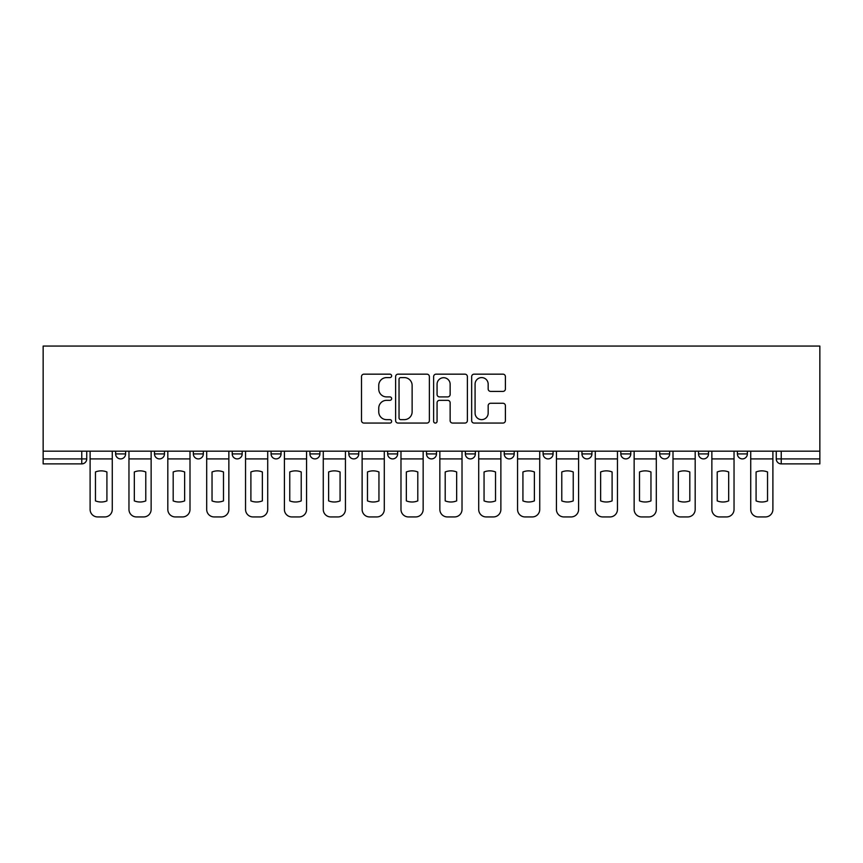 <?xml version="1.0" encoding="UTF-8"?>
<svg xmlns="http://www.w3.org/2000/svg" width="863" height="863" viewBox="0 0 863 863"><rect width="100%" height="100%" fill="white"/><g stroke="black" fill="none" stroke-linecap="round" stroke-linejoin="round"><path stroke-width="1.29" d="M391.64 375.88A1.715 1.715 0 0 0 389.936 374.164L363.949 374.164A2.449 2.449 0 0 0 361.511 376.613L361.511 420.626A2.449 2.449 0 0 0 363.949 423.064L389.936 423.064A1.715 1.715 0 0 0 391.64 421.36A1.715 1.715 0 0 0 389.936 419.645L386.57 419.645A7.821 7.821 0 0 1 378.749 411.824L378.749 408.156A7.821 7.821 0 0 1 386.57 400.335L389.936 400.335A1.715 1.715 0 0 0 391.64 398.62A1.715 1.715 0 0 0 389.936 396.904L386.57 396.904A7.821 7.821 0 0 1 378.749 389.084L378.749 385.416A7.821 7.821 0 0 1 386.57 377.595L389.936 377.595A1.715 1.715 0 0 0 391.64 375.88M543.097 451.176L543.097 453.916L553.064 453.916A4.984 4.984 0 0 1 548.081 458.9A4.984 4.984 0 0 1 543.097 453.916L543.097 451.176M426.516 451.176L426.516 453.916L436.484 453.916A4.984 4.984 0 0 1 431.5 458.9A4.984 4.984 0 0 1 426.516 453.916L426.516 451.176M348.803 451.176L348.803 453.916L358.76 453.916A4.984 4.984 0 0 1 353.776 458.9A4.984 4.984 0 0 1 348.803 453.916L348.803 451.176M309.936 451.176L309.936 453.916L319.903 453.916A4.984 4.984 0 0 1 314.919 458.9A4.984 4.984 0 0 1 309.936 453.916L309.936 451.176M232.223 451.176L232.223 453.916L242.179 453.916A4.984 4.984 0 0 1 237.196 458.9A4.984 4.984 0 0 1 232.223 453.916L232.223 451.176M502.956 391.403A2.449 2.449 0 0 0 505.405 388.965L505.405 376.613A2.449 2.449 0 0 0 502.956 374.164L474.111 374.164A2.449 2.449 0 0 0 471.662 376.613L471.662 420.626A2.449 2.449 0 0 0 474.111 423.064L502.956 423.064A2.449 2.449 0 0 0 505.405 420.626L505.405 405.707A2.449 2.449 0 0 0 502.956 403.269L490.616 403.269A2.449 2.449 0 0 0 488.167 405.707L488.167 413.107A6.537 6.537 0 0 1 481.63 419.645A6.537 6.537 0 0 1 475.082 413.107L475.082 384.132A6.537 6.537 0 0 1 481.63 377.595A6.537 6.537 0 0 1 488.167 384.132L488.167 388.965A2.449 2.449 0 0 0 490.616 391.403L502.956 391.403M819.85 451.176L43.15 451.176L43.15 346.063L819.85 346.063L819.85 463.884L781.242 463.884A4.984 4.984 0 0 1 776.258 458.9L819.85 458.9M429.364 376.613A2.449 2.449 0 0 0 426.915 374.164L398.059 374.164A2.449 2.449 0 0 0 395.621 376.613L395.621 420.626A2.449 2.449 0 0 0 398.059 423.064L426.915 423.064A2.449 2.449 0 0 0 429.364 420.626L429.364 376.613M436.085 374.164L464.941 374.164A2.449 2.449 0 0 1 467.379 376.613L467.379 420.626A2.449 2.449 0 0 1 464.941 423.064L452.59 423.064A2.449 2.449 0 0 1 450.141 420.626L450.141 402.773A2.449 2.449 0 0 0 447.703 400.335L439.504 400.335A2.449 2.449 0 0 0 437.066 402.773L437.066 421.36A1.715 1.715 0 0 1 435.351 423.064A1.715 1.715 0 0 1 433.636 421.36L433.636 376.613A2.449 2.449 0 0 1 436.085 374.164M776.258 451.176L776.258 458.9M86.742 451.176L86.742 458.9L86.742 451.176M81.758 451.176L81.758 463.884L43.15 463.884L43.15 458.9L86.742 458.9A4.984 4.984 0 0 1 81.758 463.884A4.984 4.984 0 0 0 86.742 458.9M43.15 451.176L43.15 458.9M747.358 451.176L747.358 453.916A4.984 4.984 0 0 1 742.374 458.9A4.984 4.984 0 0 1 737.401 453.916L747.358 453.916M737.401 451.176L737.401 453.916M708.501 451.176L708.501 453.916A4.984 4.984 0 0 1 703.518 458.9A4.984 4.984 0 0 1 698.534 453.916L708.501 453.916M698.534 451.176L698.534 453.916M669.645 451.176L669.645 453.916A4.984 4.984 0 0 1 664.661 458.9A4.984 4.984 0 0 1 659.677 453.916L669.645 453.916M659.677 451.176L659.677 453.916M630.777 451.176L630.777 453.916A4.984 4.984 0 0 1 625.804 458.9A4.984 4.984 0 0 1 620.821 453.916A4.984 4.984 0 0 0 625.804 458.9M620.821 451.176L620.821 453.916L630.777 453.916M591.921 451.176L591.921 453.916A4.984 4.984 0 0 1 586.937 458.9A4.984 4.984 0 0 1 581.953 453.916A4.984 4.984 0 0 0 586.937 458.9M581.953 451.176L581.953 453.916L591.921 453.916M553.064 451.176L553.064 453.916A4.984 4.984 0 0 1 548.081 458.9M514.197 451.176L514.197 453.916A4.984 4.984 0 0 1 509.224 458.9A4.984 4.984 0 0 1 504.24 453.916L514.197 453.916M504.24 451.176L504.24 453.916M475.34 451.176L475.34 453.916A4.984 4.984 0 0 1 470.357 458.9A4.984 4.984 0 0 1 465.373 453.916L475.34 453.916L475.34 451.176M465.373 451.176L465.373 453.916M436.484 451.176L436.484 453.916M397.627 451.176L397.627 453.916A4.984 4.984 0 0 1 392.643 458.9A4.984 4.984 0 0 1 387.66 453.916L397.627 453.916L397.627 451.176M387.66 451.176L387.66 453.916M358.76 451.176L358.76 453.916L358.76 451.176M319.903 453.916L319.903 451.176L319.903 453.916A4.984 4.984 0 0 1 314.919 458.9M281.047 451.176L281.047 453.916A4.984 4.984 0 0 1 276.063 458.9A4.984 4.984 0 0 1 271.079 453.916A4.984 4.984 0 0 0 276.063 458.9A4.984 4.984 0 0 0 281.047 453.916L281.047 451.176M271.079 451.176L271.079 453.916L281.047 453.916M242.179 451.176L242.179 453.916M203.323 451.176L203.323 453.916A4.984 4.984 0 0 1 198.339 458.9A4.984 4.984 0 0 1 193.355 453.916A4.984 4.984 0 0 0 198.339 458.9A4.984 4.984 0 0 0 203.323 453.916L193.355 453.916L193.355 451.176M154.499 451.176L154.499 453.916L164.466 453.916L164.466 451.176L164.466 453.916A4.984 4.984 0 0 1 159.482 458.9A4.984 4.984 0 0 1 154.499 453.916A4.984 4.984 0 0 0 159.482 458.9M115.642 451.176L115.642 453.916L125.599 453.916L125.599 451.176L125.599 453.916A4.984 4.984 0 0 1 120.626 458.9A4.984 4.984 0 0 1 115.642 453.916A4.984 4.984 0 0 0 120.626 458.9M400.756 377.595A1.715 1.715 0 0 0 399.04 379.299L399.04 417.94A1.715 1.715 0 0 0 400.756 419.645L404.294 419.645A7.821 7.821 0 0 0 412.126 411.824L412.126 385.416A7.821 7.821 0 0 0 404.294 377.595L400.756 377.595M450.141 384.251A6.537 6.537 0 0 0 443.604 377.714A6.537 6.537 0 0 0 437.066 384.251L437.066 394.467A2.449 2.449 0 0 0 439.504 396.904L447.703 396.904A2.449 2.449 0 0 0 450.141 394.467L450.141 384.251M90.108 458.9L90.108 509.472A7.476 7.476 0 0 0 97.584 516.937L104.801 516.937A7.476 7.476 0 0 0 112.276 509.472L112.276 458.9L90.108 458.9L90.108 451.176M112.276 458.9L112.276 451.176M106.915 500.896L106.915 471.964A15.448 15.448 0 0 0 95.459 471.964L95.459 500.896A15.448 15.448 0 0 0 106.915 500.896M128.965 458.9L128.965 509.472A7.476 7.476 0 0 0 136.44 516.937L143.668 516.937A7.476 7.476 0 0 0 151.133 509.472L151.133 458.9L128.965 458.9L128.965 451.176M151.133 458.9L151.133 451.176M145.782 500.896L145.782 471.964A15.448 15.448 0 0 0 134.326 471.964L134.326 500.896A15.448 15.448 0 0 0 145.782 500.896M167.821 458.9L167.821 509.472A7.476 7.476 0 0 0 175.297 516.937L182.525 516.937A7.476 7.476 0 0 0 190 509.472L190 458.9L167.821 458.9L167.821 451.176M190 458.9L190 451.176M184.639 500.896L184.639 471.964A15.448 15.448 0 0 0 173.183 471.964L173.183 500.896A15.448 15.448 0 0 0 184.639 500.896M206.689 458.9L206.689 509.472A7.476 7.476 0 0 0 214.153 516.937L221.381 516.937A7.476 7.476 0 0 0 228.857 509.472L228.857 458.9L206.689 458.9L206.689 451.176M228.857 458.9L228.857 451.176M223.495 500.896L223.495 471.964A15.448 15.448 0 0 0 212.039 471.964L212.039 500.896A15.448 15.448 0 0 0 223.495 500.896M245.545 458.9L245.545 509.472A7.476 7.476 0 0 0 253.021 516.937L260.238 516.937A7.476 7.476 0 0 0 267.713 509.472L267.713 458.9L245.545 458.9L245.545 451.176M267.713 458.9L267.713 451.176M262.363 500.896L262.363 471.964A15.448 15.448 0 0 0 250.896 471.964L250.896 500.896A15.448 15.448 0 0 0 262.363 500.896M284.402 458.9L284.402 509.472A7.476 7.476 0 0 0 291.877 516.937L299.105 516.937A7.476 7.476 0 0 0 306.57 509.472L306.57 458.9L284.402 458.9L284.402 451.176M306.57 458.9L306.57 451.176M301.219 500.896L301.219 471.964A15.448 15.448 0 0 0 289.763 471.964L289.763 500.896A15.448 15.448 0 0 0 301.219 500.896M323.269 458.9L323.269 509.472A7.476 7.476 0 0 0 330.734 516.937L337.962 516.937A7.476 7.476 0 0 0 345.437 509.472L345.437 458.9L323.269 458.9L323.269 451.176M345.437 458.9L345.437 451.176M340.076 500.896L340.076 471.964A15.448 15.448 0 0 0 328.62 471.964L328.62 500.896A15.448 15.448 0 0 0 340.076 500.896M362.126 458.9L362.126 509.472A7.476 7.476 0 0 0 369.601 516.937L376.818 516.937A7.476 7.476 0 0 0 384.294 509.472L384.294 458.9L362.126 458.9L362.126 451.176M384.294 458.9L384.294 451.176M378.943 500.896L378.943 471.964A15.448 15.448 0 0 0 367.476 471.964L367.476 500.896A15.448 15.448 0 0 0 378.943 500.896M400.982 458.9L400.982 509.472A7.476 7.476 0 0 0 408.458 516.937L415.686 516.937A7.476 7.476 0 0 0 423.15 509.472L423.15 458.9L400.982 458.9L400.982 451.176M423.15 458.9L423.15 451.176M417.8 500.896L417.8 471.964A15.448 15.448 0 0 0 406.344 471.964L406.344 500.896A15.448 15.448 0 0 0 417.8 500.896M439.85 458.9L439.85 509.472A7.476 7.476 0 0 0 447.314 516.937L454.542 516.937A7.476 7.476 0 0 0 462.018 509.472L462.018 458.9L439.85 458.9L439.85 451.176M462.018 458.9L462.018 451.176M456.656 500.896L456.656 471.964A15.448 15.448 0 0 0 445.2 471.964L445.2 500.896A15.448 15.448 0 0 0 456.656 500.896M478.706 458.9L478.706 509.472A7.476 7.476 0 0 0 486.182 516.937L493.399 516.937A7.476 7.476 0 0 0 500.874 509.472L500.874 458.9L478.706 458.9L478.706 451.176M500.874 458.9L500.874 451.176M495.524 500.896L495.524 471.964A15.448 15.448 0 0 0 484.057 471.964L484.057 500.896A15.448 15.448 0 0 0 495.524 500.896M517.563 458.9L517.563 509.472A7.476 7.476 0 0 0 525.038 516.937L532.266 516.937A7.476 7.476 0 0 0 539.731 509.472L539.731 458.9L517.563 458.9L517.563 451.176M539.731 458.9L539.731 451.176M534.38 500.896L534.38 471.964A15.448 15.448 0 0 0 522.924 471.964L522.924 500.896A15.448 15.448 0 0 0 534.38 500.896M556.43 458.9L556.43 509.472A7.476 7.476 0 0 0 563.895 516.937L571.123 516.937A7.476 7.476 0 0 0 578.598 509.472L578.598 458.9L556.43 458.9L556.43 451.176M578.598 458.9L578.598 451.176M573.237 500.896L573.237 471.964A15.448 15.448 0 0 0 561.781 471.964L561.781 500.896A15.448 15.448 0 0 0 573.237 500.896M595.287 458.9L595.287 509.472A7.476 7.476 0 0 0 602.762 516.937L609.979 516.937A7.476 7.476 0 0 0 617.455 509.472L617.455 458.9L595.287 458.9L595.287 451.176M617.455 458.9L617.455 451.176M612.104 500.896L612.104 471.964A15.448 15.448 0 0 0 600.637 471.964L600.637 500.896A15.448 15.448 0 0 0 612.104 500.896M634.143 458.9L634.143 509.472A7.476 7.476 0 0 0 641.619 516.937L648.847 516.937A7.476 7.476 0 0 0 656.312 509.472L656.312 458.9L634.143 458.9L634.143 451.176M656.312 458.9L656.312 451.176M650.961 500.896L650.961 471.964A15.448 15.448 0 0 0 639.505 471.964L639.505 500.896A15.448 15.448 0 0 0 650.961 500.896M673 458.9L673 509.472A7.476 7.476 0 0 0 680.476 516.937L687.703 516.937A7.476 7.476 0 0 0 695.179 509.472L695.179 458.9L673 458.9L673 451.176M695.179 458.9L695.179 451.176M689.817 500.896L689.817 471.964A15.448 15.448 0 0 0 678.361 471.964L678.361 500.896A15.448 15.448 0 0 0 689.817 500.896M711.867 458.9L711.867 509.472A7.476 7.476 0 0 0 719.332 516.937L726.56 516.937A7.476 7.476 0 0 0 734.035 509.472L734.035 458.9L711.867 458.9L711.867 451.176M734.035 458.9L734.035 451.176M728.674 500.896L728.674 471.964A15.448 15.448 0 0 0 717.218 471.964L717.218 500.896A15.448 15.448 0 0 0 728.674 500.896M750.724 458.9L750.724 509.472A7.476 7.476 0 0 0 758.199 516.937L765.416 516.937A7.476 7.476 0 0 0 772.892 509.472L772.892 458.9L750.724 458.9L750.724 451.176M772.892 458.9L772.892 451.176M767.541 500.896L767.541 471.964A15.448 15.448 0 0 0 756.085 471.964L756.085 500.896A15.448 15.448 0 0 0 767.541 500.896M781.242 451.176L781.242 463.884"/></g></svg>

